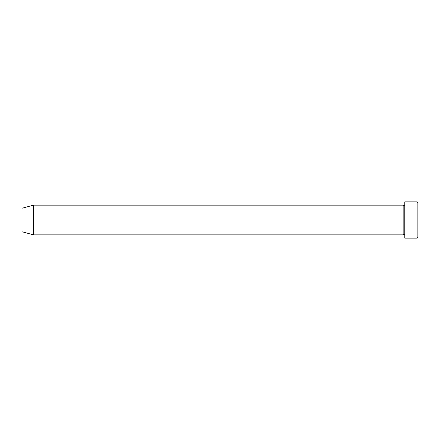 <?xml version="1.0" encoding="UTF-8"?>
<svg xmlns="http://www.w3.org/2000/svg" width="440" height="440" viewBox="0 0 440 440"><rect width="100%" height="100%" fill="white"/><g stroke="black" fill="none" stroke-linecap="round" stroke-linejoin="round"><path stroke-width="0.66" d="M417.175 201.85L418 202.675L418 237.325L417.175 238.15L417.175 201.85L404.8 201.85L404.8 238.15L417.175 238.15M403.15 205.15L403.15 234.85L33.55 234.85L33.55 205.15L403.15 205.15L403.975 205.975L404.8 205.15M33.55 205.15L22 208.247L22 231.754L33.55 234.85M404.8 234.85L403.975 234.025L403.15 234.85"/></g></svg>
